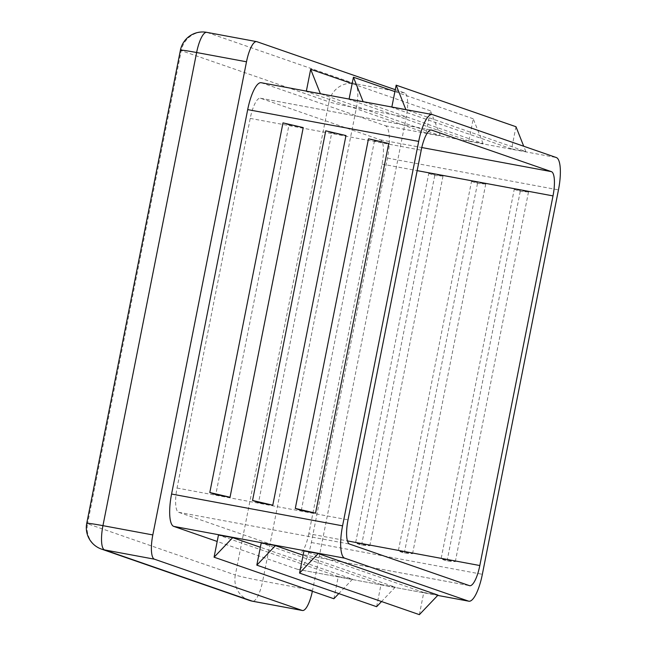 <?xml version="1.0" encoding="UTF-8"?>
<svg xmlns="http://www.w3.org/2000/svg" width="647" height="647" viewBox="0 0 647 647"><rect width="100%" height="100%" fill="white"/><g stroke="black" fill="none" stroke-linecap="round" stroke-linejoin="round"><path stroke-width="0.49" stroke-dasharray="3.23 2.43" d="M471.509 181.386L477.494 183.457L485.751 184.031L471.509 181.386L398.317 551.026L404.302 553.096L412.568 553.67L398.317 551.026M485.751 184.031L412.568 553.67M261.202 82.719A30.166 8.362 -79.5 0 1 261.542 82.808L385.345 125.753A30.166 8.362 -79.5 0 1 387.472 158.094L311.361 542.518A30.166 8.362 -79.5 0 1 297.855 569.409A30.166 8.362 -79.5 0 1 297.515 569.32L217.182 541.458M428.759 173.436L434.752 175.515L443.009 176.081L428.759 173.436L355.567 543.076L361.56 545.154L369.817 545.72L355.567 543.076M443.009 176.081L369.817 545.72M514.252 189.328L520.245 191.407L528.502 191.981L514.252 189.328L441.06 558.968L447.053 561.046L455.31 561.62L441.06 558.968M528.502 191.981L455.31 561.62M308.829 533.735A22.629 6.276 -79.5 0 1 298.704 553.905A22.629 6.276 -79.5 0 1 298.445 553.84L178.637 512.287A22.629 6.276 -79.5 0 1 177.035 488.032L250.227 118.393A22.629 6.276 -79.5 0 1 260.353 98.223A22.629 6.276 -79.5 0 1 260.612 98.287L380.42 139.841A22.629 6.276 -79.5 0 1 382.021 164.103L308.829 533.735L347.439 540.916M388.726 143.505L374.476 140.852L368.483 138.773M374.476 140.852L301.284 510.491M483.091 143.602L473.232 118.781L468.84 140.957L483.091 143.602L363.129 101.676M468.84 140.957L349.032 99.403L363.282 102.048M440.34 135.66L430.481 110.831L426.09 133.007L440.34 135.66L320.386 93.726M426.09 133.007L306.282 91.453L320.532 94.098M515.982 126.723L511.591 148.907L525.833 151.552L405.879 109.626M511.591 148.907L391.775 107.353L406.025 109.998M345.975 135.555L331.725 132.902L258.541 502.541M303.233 127.605L288.983 124.952L215.791 494.591M333.876 598.75L338.268 576.574L352.518 579.227L260.353 547.257M338.268 576.574L218.46 535.02M419.369 614.65L423.761 592.474L438.011 595.119M423.761 592.474L303.953 550.921M376.619 606.7L381.01 584.524L395.26 587.169L303.103 555.207M381.01 584.524L261.202 542.97M395.277 89.69L404.642 92.942A22.629 6.276 -79.5 0 1 406.243 117.196L312.558 590.339A22.629 6.276 -79.5 0 1 312.364 591.293M395.26 587.169L381.552 601.532M430.481 110.831L352.146 83.657M473.232 118.781L394.896 91.607M525.833 151.552L523.722 146.238M352.518 579.227L338.802 593.582M434.752 175.515L361.56 545.154M477.494 183.457L404.302 553.096M520.245 191.407L447.053 561.046M288.983 124.952L282.99 122.873M331.725 132.902L325.74 130.823M387.472 158.094L558.466 189.886M311.361 542.518L482.347 574.31M298.445 553.84L469.431 585.632M382.021 164.103L417.169 170.638M178.637 512.287L349.623 544.078M177.035 488.032L348.021 519.824M250.227 118.393L421.213 150.185M260.612 98.287L431.08 129.99M380.42 139.841L421.787 147.532M385.345 125.753L556.331 157.544M261.542 82.808L432.528 114.608M297.515 569.32L437.744 595.394L297.855 569.409M249.281 600.359A22.629 21.723 109.1 0 1 235.322 575.013A22.629 0.914 -168.8 0 0 262.69 581.063A22.629 6.276 -79.5 0 1 252.565 601.233M406.243 117.196L356.376 107.928A22.629 0.914 11.2 0 1 329.008 101.87A22.629 21.723 109.1 0 1 354.774 83.665A22.629 6.276 -79.5 0 1 356.376 107.928L262.69 581.063L312.558 590.339M86.738 523.342A22.629 0.914 -168.8 0 0 87.555 523.763L181.241 50.62L329.008 101.87L235.322 575.013L87.555 523.763A22.629 21.723 -70.9 0 0 101.514 549.109M206.757 32.35A22.629 6.276 -79.5 0 1 207.008 32.415A22.629 21.723 -70.9 0 0 181.241 50.62A22.629 0.914 11.2 0 1 180.416 50.199M256.875 41.691L207.008 32.415L354.774 83.665L404.642 92.942M298.704 553.905L469.69 585.705M260.353 98.223L431.339 130.015"/><path stroke-width="0.97" d="M558.466 189.886L482.347 574.31A30.166 8.362 -79.5 0 1 468.84 601.2A30.166 8.362 -79.5 0 1 468.501 601.112L344.697 558.175A30.166 8.362 -79.5 0 1 342.57 525.833L418.682 141.41A30.166 8.362 -79.5 0 1 432.188 114.519A30.166 8.362 -79.5 0 1 432.528 114.608L556.331 157.544A30.166 8.362 -79.5 0 1 558.466 189.886M479.815 565.535A22.629 6.276 -79.5 0 1 469.69 585.705A22.629 6.276 -79.5 0 1 469.431 585.632L349.623 544.078A22.629 6.276 -79.5 0 1 348.021 519.824L421.213 150.185A22.629 6.276 -79.5 0 1 431.339 130.015A22.629 6.276 -79.5 0 1 431.598 130.087L551.406 171.641A22.629 6.276 -79.5 0 1 553.007 195.895L479.815 565.535L347.439 540.916M295.291 508.413L368.483 138.773L388.726 143.505L315.534 513.144L301.284 510.491L295.291 508.413L315.534 513.144M217.182 541.458L173.711 526.375A30.166 8.362 -79.5 0 1 171.576 494.033L247.696 109.61A30.166 8.362 -79.5 0 1 261.202 82.719L432.188 114.519M252.548 500.463L325.74 130.823L345.975 135.555L272.783 505.194L258.541 502.541L252.548 500.463L272.783 505.194M209.798 492.513L282.99 122.873L303.233 127.605L230.041 497.244L215.791 494.591L209.798 492.513L230.041 497.244M260.353 547.257L232.702 537.665L214.068 557.196L218.46 535.02L232.702 537.665M299.561 573.096L419.369 614.65L438.011 595.119L318.195 553.565L299.561 573.096L303.953 550.921L318.195 553.565M303.103 555.207L275.452 545.615L256.81 565.146L261.202 542.97L275.452 545.615M312.364 591.293A22.629 6.276 -79.5 0 1 302.432 610.501A22.629 6.276 -79.5 0 1 302.173 610.436L154.415 559.186A22.629 6.276 -79.5 0 1 152.813 534.932L246.499 61.788A22.629 6.276 -79.5 0 1 256.624 41.626A22.629 6.276 -79.5 0 1 256.875 41.691L395.277 89.69M381.552 601.532L376.619 606.7L256.81 565.146M352.146 83.657L310.673 69.278L306.354 91.114M320.386 93.726L310.673 69.278M394.896 91.607L353.424 77.219L349.097 99.064M363.129 101.676L353.424 77.219M523.722 146.238L515.982 126.723L396.166 85.169L391.847 107.014M405.879 109.626L396.166 85.169M338.802 593.582L333.876 598.75L214.068 557.196M417.169 170.638L553.007 195.895M431.08 129.99L431.598 130.087M421.787 147.532L551.406 171.641M173.711 526.375L344.697 558.175M171.576 494.033L342.57 525.833M247.696 109.61L418.682 141.41M468.84 601.2L437.728 595.418L468.501 601.112M302.432 610.501L252.565 601.233A22.629 6.276 -79.5 0 1 252.306 601.16L302.173 610.436M249.281 600.359L101.514 549.109A22.629 21.723 -70.9 0 0 104.539 549.91L252.306 601.16A22.629 21.723 109.1 0 1 249.281 600.359A22.629 22.629 0 0 0 252.565 601.233M154.415 559.186L104.539 549.91A22.629 6.276 -79.5 0 1 102.946 525.655A22.629 0.914 -168.8 0 0 86.738 523.342A22.629 22.629 0 0 0 101.514 549.109M86.738 523.342L180.416 50.199A22.629 0.914 11.2 0 1 196.623 52.52L102.946 525.655L152.813 534.932M246.499 61.788L196.623 52.52A22.629 6.276 -79.5 0 1 206.757 32.35A22.629 22.629 0 0 0 180.416 50.199M256.624 41.626L206.757 32.35"/></g></svg>
